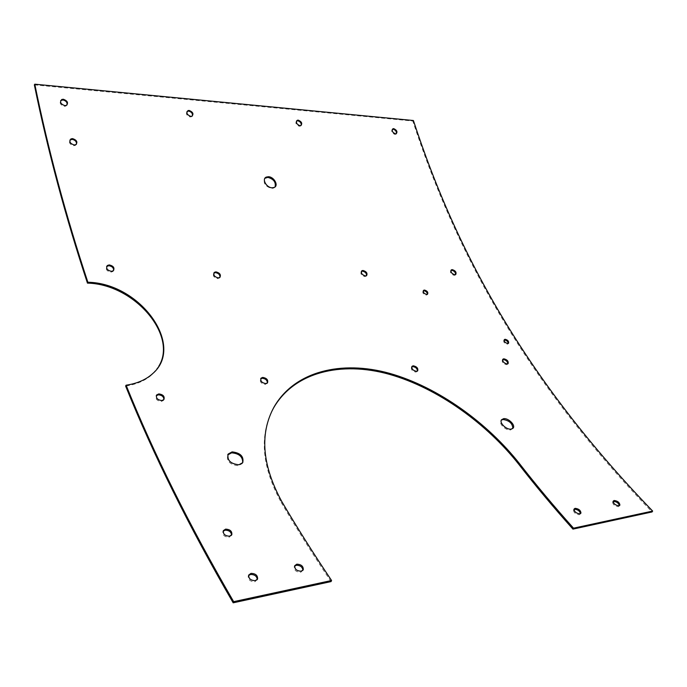 <?xml version="1.0" encoding="UTF-8"?>
<svg xmlns="http://www.w3.org/2000/svg" width="687" height="687" viewBox="0 0 687 687"><rect width="100%" height="100%" fill="white"/><g stroke="black" fill="none" stroke-linecap="round" stroke-linejoin="round"><path stroke-width="0.52" stroke-dasharray="3.44 2.58" d="M413.402 120.517L412.81 121.032C456.074 253.014 524.567 379.679 652.075 511.952M34.35 84.87L412.81 121.032M271.794 411.401C259.248 437.619 262.382 467.95 281.206 502.395L281.713 501.407M331.057 581.588C312.98 554.624 296.363 528.226 281.206 502.395M158.817 366.18L152.222 374.424C145.532 380.529 136.661 384.402 125.618 386.042M231.545 535.139L229.08 537.26C224.563 537.011 222.494 535.156 222.871 531.678L223.138 531.274M257.264 579.536L254.843 581.752C250.257 581.631 248.05 579.768 248.222 576.153L248.548 575.612M396.305 133.75L394.888 134.412C391.83 133.055 390.972 131.354 392.311 129.311M301.104 125.472L299.369 126.288C296.123 124.982 295.17 123.213 296.509 120.972M580.472 513.618L579.364 514.735C575.749 514.357 573.782 512.777 573.482 509.994L573.954 509.453M302.915 570.279L300.734 572.271C296.277 572.116 294.113 570.287 294.216 566.775L294.568 566.208M619.408 505.632L618.412 506.671C614.908 506.267 612.976 504.73 612.615 502.06L613.105 501.536M417.447 371.04L415.961 372.105C412.355 371.332 410.869 369.649 411.496 367.064L411.736 366.867M267.372 382.968L265.311 384.428C261.275 383.707 259.686 381.895 260.545 379.001L260.665 378.88M507.813 363.801L506.611 364.694C503.27 363.895 501.836 362.298 502.317 359.911L502.618 359.696M219.96 277.35L217.813 278.664C213.966 277.703 212.609 275.882 213.76 273.194M113.595 270.489L112.866 271.537L110.959 272.129C106.966 271.271 105.506 269.416 106.579 266.573M455.593 274.602L454.296 275.401C451.024 274.345 449.856 272.713 450.801 270.489L450.93 270.412M366.54 275.676L364.969 276.638C361.431 275.573 360.211 273.847 361.319 271.459L361.362 271.425M76.446 144.244L75.347 145.412L73.741 145.687C70.031 144.631 68.734 142.767 69.868 140.088M192.386 115.966L190.239 117.005C186.787 115.785 185.705 113.948 187.001 111.5M67.068 104.905L65.823 106.107L64.346 106.305C60.696 105.18 59.451 103.299 60.611 100.663M504.121 340.065L503.811 340.254C503.348 342.195 504.481 343.517 507.221 344.23L508.225 343.44M423.252 290.867L423.072 290.979C422.307 292.92 423.347 294.311 426.172 295.144L427.357 294.337M163.867 399.594L163.42 400.461L161.29 401.457C156.954 400.822 155.262 398.941 156.232 395.806L156.267 395.755M242.691 462.72L242.253 463.579L238.389 465.717C230.033 464.807 226.452 461.235 227.672 455.009L227.706 454.949M512.837 428.43L510.596 429.925C505.898 430.826 498.393 423.518 500.969 420.564L501.287 420.212M275.066 186.907L273.718 188.075L271.648 188.444C265.191 186.4 262.941 183.017 264.89 178.294M163.42 400.461L163.892 399.559M231.321 535.774L231.811 534.726M222.871 531.678L223.266 530.811M257.101 580.086L257.565 579.055M248.222 576.153L248.711 575.053M395.532 134.351L396.116 133.819M300.202 126.21L300.751 125.627M580.386 513.988L580.773 513.378M573.482 509.994L574.049 509.076M302.769 570.768L303.207 569.849M294.216 566.775L294.723 565.702M619.322 506.001L619.717 505.409M612.615 502.06L613.19 501.167M417.121 371.615L417.687 370.843M411.496 367.064L411.857 366.575M266.977 383.69L267.492 382.848M507.53 364.316L508.114 363.586M502.317 359.911L502.764 359.361M219.333 278.192L219.84 277.445M112.866 271.537L113.321 270.738M455.137 275.169L455.721 274.534M366.025 276.329L366.592 275.65M75.347 145.412L75.793 144.708M191.33 116.884L191.836 116.258M65.823 106.107L66.27 105.429M508.535 343.251L507.951 343.955M504.249 339.739L503.811 340.254M427.546 294.225L426.971 294.903M152.712 373.591L152.222 374.424M242.253 463.579L242.751 462.634M512.588 428.877L513.172 428.07M500.969 420.564L501.519 419.791M273.718 188.075L274.259 187.431"/><path stroke-width="1.03" d="M652.65 511.059L573.525 528.174L572.958 529.119L652.075 511.952L652.65 511.059C525.16 378.966 456.657 252.404 413.402 120.517L34.779 84.183L34.35 84.87C47.764 150.547 65.471 216.637 87.455 283.121C134.334 284.1 177.985 335.333 158.817 366.18M572.958 529.119C553.55 507.418 535.577 485.915 519.037 464.635C487.22 424.137 437.98 388.061 389.323 374.321C341.078 360.812 293.924 372.148 273.452 408.19L271.794 411.401M34.779 84.183C48.193 149.809 65.892 215.83 87.876 282.245C140.371 283.181 185.438 345.707 152.712 373.591C146.022 379.696 137.151 383.569 126.099 385.201L125.618 386.042C153.098 454.279 188.951 526.543 233.176 602.817L331.057 581.588L331.572 580.498C313.487 553.567 296.87 527.204 281.713 501.407C262.108 465.279 259.506 433.883 273.915 407.219C294.388 371.186 341.551 359.876 389.812 373.41C438.486 387.185 487.761 423.278 519.604 463.768C536.143 485.031 554.126 506.499 573.525 528.174M223.138 531.274L225.147 530.184C229.115 530.261 231.253 531.91 231.545 535.139M248.548 575.612L250.506 574.487C254.628 574.469 256.878 576.153 257.264 579.536M392.311 129.311L393.17 129.182C395.643 130.041 396.691 131.569 396.305 133.75M296.509 120.972L297.711 120.732C300.391 121.59 301.524 123.171 301.104 125.472M573.954 509.453L574.512 509.247C577.733 509.471 579.716 510.93 580.472 513.618M294.568 566.208L296.277 565.264C300.296 565.298 302.512 566.964 302.915 570.279M613.105 501.536L613.543 501.39C616.634 501.63 618.592 503.047 619.408 505.632M411.736 366.867L412.672 366.566C415.695 367.038 417.284 368.533 417.447 371.04M260.665 378.88L262.228 378.254C265.594 378.657 267.312 380.229 267.372 382.968M502.618 359.696L503.245 359.533C506.027 360.022 507.556 361.448 507.813 363.801M213.76 273.194L215.426 272.619C218.586 273.194 220.098 274.774 219.96 277.35M106.579 266.573L108.786 265.706C112.11 266.238 113.716 267.836 113.595 270.489M450.93 270.412L451.651 270.257C454.296 270.893 455.61 272.344 455.593 274.602M361.362 271.425L362.392 271.15C365.252 271.777 366.635 273.28 366.54 275.676M69.868 140.088L72.161 139.332C75.295 140.062 76.721 141.694 76.446 144.244M187.001 111.5L188.667 111.071C191.561 111.912 192.798 113.544 192.386 115.966M60.611 100.663L62.912 99.933C66.012 100.723 67.395 102.38 67.068 104.905M508.225 343.44C507.968 341.533 506.74 340.374 504.55 339.979L504.121 340.065M427.357 294.337C427.28 292.396 426.112 291.202 423.879 290.73L423.252 290.867M156.258 395.781L158.379 394.81C161.969 395.128 163.798 396.725 163.867 399.594M227.706 454.949L231.613 452.836C239.153 453.472 242.846 456.761 242.691 462.72M501.287 420.212L503.013 419.491C509.316 420.47 512.588 423.45 512.837 428.43M264.89 178.294L267.844 177.366C273.666 179.024 276.08 182.21 275.066 186.907M158.852 393.9C163.18 394.561 164.863 396.442 163.892 399.559L161.763 400.555C157.417 399.911 155.734 398.031 156.696 394.905L158.852 393.9M233.176 602.817L233.657 601.666L331.572 580.498M233.657 601.666C189.432 525.512 153.579 453.36 126.099 385.201M225.628 529.127C230.119 529.394 232.18 531.257 231.811 534.726L229.561 536.212C225.053 535.963 222.983 534.1 223.352 530.622L225.628 529.127M250.995 573.379C255.564 573.516 257.762 575.38 257.591 578.986L255.332 580.644C250.746 580.524 248.539 578.66 248.711 575.053L250.995 573.379M393.745 128.649C396.931 130.169 397.721 131.895 396.116 133.819L395.472 133.879C392.268 132.368 391.478 130.642 393.084 128.701L393.745 128.649M298.261 120.148C301.756 121.728 302.589 123.548 300.751 125.627L299.927 125.712C296.423 124.149 295.582 122.329 297.411 120.234L298.261 120.148M575.079 508.328C578.686 508.724 580.644 510.304 580.962 513.077L579.94 513.816C576.324 513.438 574.358 511.858 574.049 509.076L575.079 508.328M296.784 564.19C301.215 564.362 303.379 566.2 303.285 569.695L301.241 571.198C296.793 571.034 294.611 569.205 294.723 565.702L296.784 564.19M614.118 500.497C617.604 500.909 619.537 502.446 619.906 505.117L618.996 505.778C615.492 505.374 613.56 503.837 613.19 501.167L614.118 500.497M413.231 365.793C416.829 366.583 418.314 368.266 417.687 370.843L416.528 371.332C412.921 370.559 411.436 368.876 412.063 366.291L413.231 365.793M262.743 377.412C266.771 378.142 268.351 379.954 267.492 382.848L265.826 383.578C261.79 382.865 260.201 381.053 261.06 378.151L262.743 377.412M503.82 358.803C507.161 359.61 508.586 361.207 508.114 363.586L507.204 363.964C503.854 363.165 502.42 361.577 502.901 359.189L503.82 358.803M215.933 271.872C219.892 272.919 221.197 274.783 219.84 277.445L218.32 277.909C214.353 276.87 213.039 275.015 214.387 272.335L215.933 271.872M109.242 264.907C113.492 265.955 114.858 267.904 113.321 270.738L111.414 271.339C107.155 270.309 105.781 268.368 107.309 265.517L109.242 264.907M452.235 269.613C455.498 270.678 456.666 272.318 455.721 274.534L454.88 274.766C451.608 273.701 450.44 272.061 451.376 269.845L452.235 269.613M362.951 270.463C366.48 271.537 367.691 273.263 366.592 275.65L365.527 275.951C361.989 274.894 360.769 273.168 361.877 270.772L362.951 270.463M72.599 138.619C76.841 140.105 77.906 142.14 75.793 144.708L74.187 144.983C69.937 143.514 68.863 141.488 70.967 138.903L72.599 138.619M189.174 110.444C193.021 112.058 193.914 113.999 191.836 116.258L190.746 116.386C186.89 114.781 185.988 112.848 188.058 110.573L189.174 110.444M63.359 99.246C67.609 100.886 68.58 102.947 66.27 105.429L64.784 105.618C60.525 103.995 59.546 101.942 61.847 99.443L63.359 99.246M505.134 339.275C507.865 339.996 508.998 341.319 508.535 343.251L507.813 343.526C505.074 342.813 503.932 341.491 504.395 339.558L505.134 339.275M424.446 290.051C427.271 290.902 428.31 292.284 427.546 294.225L426.756 294.465C423.922 293.632 422.883 292.241 423.647 290.3L424.446 290.051M232.103 451.883C240.416 452.853 243.962 456.434 242.751 462.634L238.896 464.764C230.523 463.854 226.95 460.281 228.161 454.055L232.103 451.883M503.588 418.684C508.26 417.842 515.705 425.133 513.172 428.07L511.171 429.117C506.482 430.01 498.968 422.703 501.544 419.748L503.588 418.684M268.377 176.722C274.036 176.748 278.913 185.61 274.259 187.431L272.189 187.8C266.513 187.834 261.575 178.964 266.23 177.109L268.377 176.722M87.876 282.245L87.455 283.121M519.037 464.635L519.604 463.768M156.267 395.755L156.696 394.905M392.509 129.242L393.084 128.701M296.861 120.809L297.411 120.234M260.716 378.726L261.06 378.151M213.88 273.091L214.387 272.335M106.854 266.307L107.309 265.517M450.99 270.283L451.376 269.845M361.379 271.382L361.877 270.772M70.529 139.616L70.967 138.903M187.551 111.2L188.058 110.573M61.401 100.13L61.847 99.443M273.915 407.219L273.452 408.19M227.732 454.88L228.161 454.055M265.697 177.753L266.23 177.109"/></g></svg>
